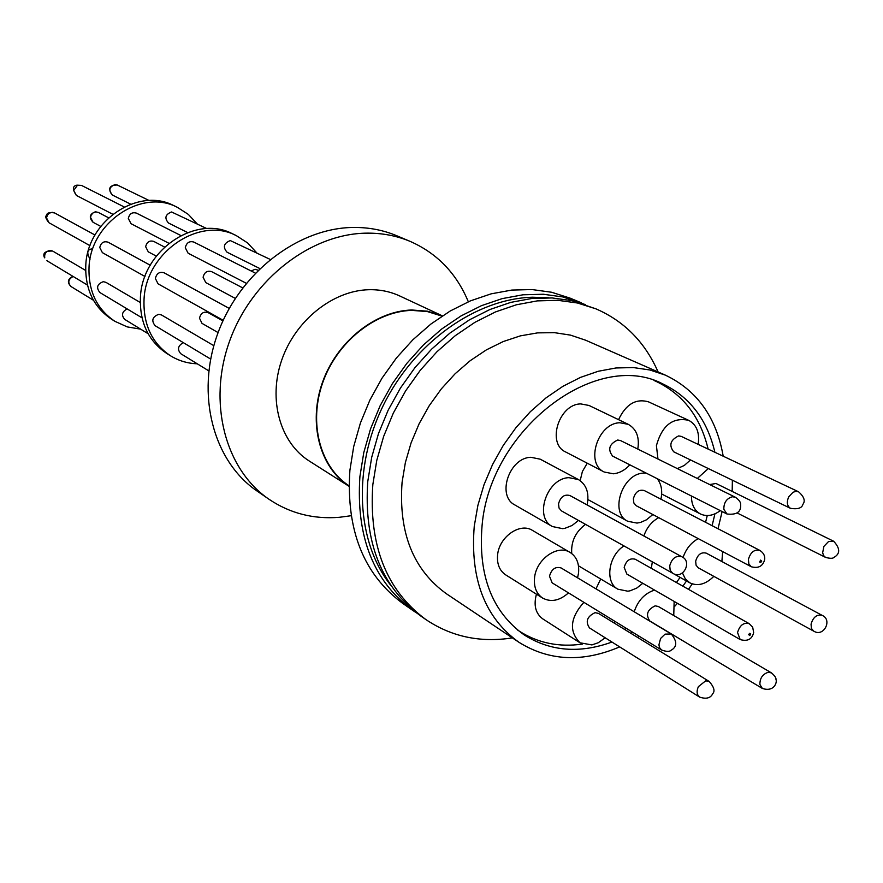 <?xml version="1.0" encoding="UTF-8"?>
<svg xmlns="http://www.w3.org/2000/svg" width="883" height="883" viewBox="0 0 883 883"><rect width="100%" height="100%" fill="white"/><g stroke="black" fill="none" stroke-linecap="round" stroke-linejoin="round"><path stroke-width="1.32" d="M391.014 585.606C356.445 542.471 352.284 468.696 383.134 405.716C413.895 342.714 475.782 298.708 532.515 297.218L548.707 297.803M258.167 270.198L255.077 269.282L251.18 270.993M255.319 273.09L193.774 242.041C189.337 240.838 186.512 242.737 185.287 247.726L188.101 253.2L246.291 283.288M213.841 345.683L161.523 314.977L158.797 314.293C152.362 316.765 151.136 320.573 155.121 325.706L210.662 359.072M183.322 342.648C177.924 345.728 177.075 349.425 180.794 353.719L208.818 370.882M229.238 308.421L164.117 272.814C159.569 271.467 156.655 273.344 155.364 278.454L158.035 283.807L223.2 320.297M270.187 259.403L230.297 240.573C223.752 243.222 222.659 247.097 227.041 252.207L259.845 268.553M218.101 332.593L201.997 323.366L199.492 318.189C200.794 313.134 203.664 311.28 208.101 312.615L222.913 320.915M235.275 298.388L205.783 282.604L203.101 277.251C204.348 272.262 207.174 270.386 211.578 271.622L242.67 287.869M256.787 252.88L247.659 242.968L236.434 235.695C199.713 215.882 145.861 252.284 144.039 299.348C143.09 324.491 151.942 343.321 170.607 355.838C178.719 360.794 187.604 363.454 197.262 363.796M236.434 235.695L232.56 233.84C195.916 214.072 142.218 250.331 140.43 297.251C139.492 322.317 148.333 341.092 166.953 353.575L170.607 355.838M164.536 247.041L153.774 241.412C149.525 240.209 146.821 241.975 145.662 246.721L148.278 251.832L156.28 256.114M206.887 228.609L171.556 211.975C165.276 214.448 164.26 218.134 168.51 223.024L187.626 232.549M180.872 235.54L136.435 213.123C132.163 211.942 129.459 213.73 128.311 218.476L131.059 223.708L168.896 243.278M150.231 265.22L108.134 242.218C103.764 240.893 100.971 242.659 99.768 247.527L102.373 252.637L144.978 276.489M140.242 302.483L105.949 282.35L103.322 281.677C97.152 283.984 95.993 287.604 99.867 292.527L142.008 317.836M127.108 308.884C121.931 311.776 121.148 315.297 124.757 319.425L148.145 333.741M197.174 223.874L188.3 214.37L177.428 207.362C141.931 188.267 90.452 222.538 89.028 267.328C88.289 291.269 96.942 309.282 114.978 321.357L127.273 326.909L140.673 329.16M177.428 207.362L173.951 205.695C138.521 186.633 87.185 220.783 85.783 265.441C85.055 289.304 93.697 307.262 111.688 319.315L114.978 321.357M441.997 316.114L427.405 311.578L411.754 310.375C375.264 311.379 337.019 342.019 322.77 382.516C308.355 422.979 320.021 466.831 349.017 485.805M585.672 304.712L562.868 296.942L543.299 294.249L522.935 294.801L502.162 298.62L481.39 305.695L461.047 315.915L441.566 329.105L423.365 345.032L406.831 363.366L392.317 383.73L380.143 405.705L370.562 428.829L363.774 452.604L359.911 476.533C355.882 536.632 373.487 581.246 412.714 610.374L416.732 613.045M581.257 302.77L569.899 298.057L551.577 292.251L532.096 289.558L511.831 290.066L491.158 293.84L470.507 300.838L450.286 310.959L430.926 324.028L412.836 339.812L396.401 358.001L381.997 378.2L369.922 400.01L360.43 422.957L353.708 446.555L349.9 470.297C345.981 529.977 363.553 574.314 402.637 603.332L412.714 610.374M658.1 371.964C645.02 342.196 624.281 321.147 595.915 308.84L577.416 302.99L557.747 300.308L537.261 300.893L516.345 304.79L495.429 311.953L474.944 322.306L455.308 335.65L436.953 351.754L420.275 370.286L405.628 390.871L393.332 413.067L383.641 436.423L376.765 460.429L372.836 484.568C368.664 545.219 386.29 590.175 425.716 619.447C451.368 636.742 480.253 642.89 512.394 637.89M595.915 308.84L571.72 300.628L552.096 297.935L531.654 298.509L510.793 302.372L489.933 309.503L469.513 319.801L449.933 333.09L431.644 349.116L415.01 367.571L400.418 388.079L388.167 410.187L378.52 433.454L371.688 457.372L367.781 481.423C363.664 541.853 381.279 586.676 420.628 615.904L425.716 619.447M619.678 646.886C582.758 662.603 549.204 661.091 519.027 642.338C484.899 617.824 469.977 579.093 474.259 526.158L477.891 505.363L484.027 484.69L492.537 464.568L503.255 445.429L515.948 427.681L530.341 411.699L546.113 397.814L562.924 386.312L580.418 377.416L598.232 371.268L615.981 367.968L633.321 367.56L649.91 369.988L665.418 375.165C697.073 390.275 716.334 417.295 723.21 456.202M665.418 375.165L585.628 340.209L570.506 335.121L554.392 332.648L537.581 332.88L520.407 335.86L503.222 341.555L486.367 349.878L470.22 360.683L455.109 373.763L441.357 388.851L429.27 405.639L419.105 423.785L411.081 442.891L405.374 462.549L402.074 482.339C398.454 532.813 413.299 569.999 446.621 593.906L519.027 642.338M714.921 513.862L712.117 525.683M686.51 580.981L682.846 586.157M632.603 632.195L630.771 633.243M611.974 642.04C579.756 653.696 550.628 651.411 524.557 635.175C492.14 612.107 477.979 575.528 482.085 525.451C490.098 429.425 595.76 349.094 662.36 383.686C689.656 396.688 707.162 419.546 714.888 452.284M653.983 380.474L655.926 381.313C682.945 394.182 700.351 416.776 708.133 449.083M697.316 478.465L708.332 468.564M732.382 480.209L732.173 491.423M628.277 424.337L589.049 405.474L580.793 403.917C558.95 403.939 546.533 443.597 565.65 451.975L604.259 472.03C584.888 463.564 597.736 422.913 619.921 422.769L628.277 424.337C636.522 429.072 639.689 437.317 637.78 449.083M629.844 464.833C624.921 470.197 619.402 473.178 613.31 473.785L604.259 472.03M570.065 552.416L532.438 530.385C520.076 522.239 499.105 536.908 497.604 554.921C496.82 563.983 499.502 570.628 505.661 574.855L542.615 598.056C536.389 593.773 533.707 587.007 534.557 577.736C536.18 559.303 557.57 544.171 570.065 552.416C576.632 556.698 579.447 563.608 578.52 573.144L577.559 577.813M600.672 579.027L595.981 588.862M634.193 611.764C637.967 600.517 644.756 593.299 654.557 590.087M585.517 524.37C575.506 531.875 570.915 541.599 571.731 553.542M578.475 565.815L617.879 589.193C604.634 582.35 608.321 555.573 623.972 545.937M642.802 583.299L636.709 588.111L630.054 590.815L627.824 591.202L617.879 589.193M587.261 463.2L582.394 471.489L580.175 480.639M587.923 499.568L627.747 521.279C609.292 512.824 622.195 473.542 643.652 473.1L646.146 473.078M652.835 514.535L646.455 519.811L640.572 522.416L636.996 523.078L627.747 521.279M658.729 517.659C651.676 521.522 646.72 527.626 643.873 535.992M683.045 557.559C685.97 548.939 691.036 542.626 698.243 538.619M722.647 551.566L721.886 561.533M536.445 594.182C533.453 605.274 535.562 613.508 542.769 618.884L580.032 642.802C568.795 631.389 570.076 617.89 583.873 602.316M605.186 637.78L598.277 642.736L591.908 644.921L580.032 642.802M578.42 479.557L540.241 459.193L530.904 457.295C509.204 457.637 496.434 495.915 514.899 504.977L552.416 526.544C533.707 517.394 546.908 478.144 568.939 477.67L578.42 479.557C586.555 484.69 589.447 493.144 587.085 504.91M578.497 520.429L572.074 525.495L564.988 528.288L562.592 528.652L552.416 526.544M657.967 459.039L656.411 445.628C662.04 425.418 672.791 416.986 688.663 420.319L648.541 401.864C635.892 398.255 625.892 404.193 618.564 419.668M688.663 420.319C696.223 424.414 699.457 431.842 698.376 442.626L698.078 444.348M737.184 512.99L825.539 557.383L823.596 555.584L822.647 552.758L823.916 546.378L828.519 541.555L833.673 541.257L716.003 483.487L709.656 484.546M735.418 497.261L620.495 440.551L617.681 440.021C609.193 444.072 607.515 449.436 612.647 456.125L726.963 513.994L723.839 509.314C723.751 502.57 726.643 498.376 732.504 496.743L735.418 497.261C739.06 499.966 740.793 502.295 740.594 504.248C741.367 511.886 736.819 515.131 726.963 513.994M671.257 633.983L561.113 567.957C555.462 566.301 551.588 569.049 549.48 576.18L552.151 582.857L661.643 650.02L659.601 647.692L658.906 644.866L660.594 638.464L665.065 634.137L671.257 633.983C677.316 641.444 677.217 646.908 670.937 650.363C669.38 651.831 666.29 651.709 661.643 650.02M771.466 672.89L658.299 606.466L655.153 605.848C647.305 609.678 645.517 614.711 649.789 620.959L762.36 688.442L759.899 684.48C759.855 678.177 762.625 674.115 768.21 672.305L771.466 672.89C774.755 675.76 776.256 677.956 775.969 679.469C777.294 681.797 774.579 692.393 762.36 688.442M749.214 623.674L635.274 559.259C629.899 557.824 626.202 560.539 624.182 567.405L626.842 574.071L740.186 639.579L737.548 632.548C739.777 625.208 743.674 622.25 749.214 623.674L752.691 627.239L753.674 632.614C751.996 639.314 747.504 641.643 740.186 639.579M644.281 490.551C638.95 489.248 635.307 491.986 633.365 498.763L633.851 502.99L636.279 505.749L751.301 566.765L748.872 563.983L748.409 559.38C750.561 552.14 754.391 549.149 759.91 550.44L644.281 490.551M706.268 553.155C701.157 551.886 697.625 554.568 695.672 561.202L696.069 565.208L698.287 567.835L813.64 631.113L811.389 628.376L811.058 624.126C813.155 617.162 816.819 614.226 822.04 615.308L706.268 553.155M709.237 681.477L598.453 613.376L595.054 612.67C587.063 616.477 585.219 621.566 589.513 627.945L699.678 697.129C696.775 694.811 696.356 691.312 698.398 686.643L705.716 680.804L709.237 681.477C714.016 687.04 715.186 691.102 712.736 693.674C710.605 698.133 706.245 699.292 699.678 697.129M681.808 556.754L569.965 495.551C564.347 494.05 560.528 496.82 558.52 503.851L559.038 508.067L561.478 510.893L672.68 573.244L670.186 570.297L669.733 565.815C671.853 558.453 675.804 555.385 681.577 556.632L681.808 556.754C692.592 561.345 683.287 579.601 673.232 573.542L672.978 573.409M798.574 491.787L681.223 436.379L678.63 435.915C670.318 439.988 668.685 445.286 673.74 451.82L790.506 508.343C787.062 506.025 786.444 502.228 788.674 496.963L792.978 492.284L795.892 491.334L798.574 491.787C804.093 496.71 805.539 500.871 802.934 504.292C801.907 508.144 797.768 509.491 790.506 508.343M411.798 309.988L427.626 311.224L442.383 315.86L399.745 295.971C390.209 291.545 379.922 289.458 368.884 289.712C332.814 290.496 295.242 320.518 281.677 360.22C267.935 399.878 280.209 442.78 309.304 461.047L349.006 486.279C319.789 467.306 307.957 423.266 322.394 382.571C336.666 341.831 375.109 310.993 411.798 309.988M351.092 515.727L339.215 517.317C313.388 519.359 289.988 513.343 269.05 499.292C225.11 469.425 207.295 402.195 229.768 340.628C251.986 278.995 311.158 233.498 366.964 233.145C382.35 233.013 396.798 235.783 410.319 241.456C437.228 253.377 456.566 273.476 468.332 301.765M269.05 499.292L256.942 490.948C213.278 461.268 195.485 394.624 217.693 333.686C239.646 272.692 298.288 227.715 353.708 227.45C368.984 227.339 383.343 230.11 396.776 235.75L410.319 241.456M690.517 459.944L684.303 465.451L677.327 468.597M614.7 621.224L614.215 623.067M713.828 576.356C705.738 584.358 697.736 586.511 689.822 582.835L685.307 578.84L682.471 572.99M657.195 478.674C661.411 484.083 662.647 490.904 660.925 499.16M652.327 561.831L651.312 568.332M674.148 601.411L673.751 615.539M568.497 592.879C559.601 600.76 550.97 602.482 542.615 598.056M720.307 510.628C713.343 515.738 706.698 516.853 700.374 513.939C694.413 510.562 691.433 504.59 691.444 496.014M707.261 515.562L705.572 522.294M680.087 577.383L676.444 582.526M626.279 628.321L624.458 629.358M605.639 638.067L604.369 638.541M582.482 644.071C559.005 647.427 537.879 643.078 519.094 631.025L517.35 629.833M722.117 511.544L718.022 528.74M692.25 583.917L688.475 589.336M677.416 603.299L674.888 606.146M639.336 636.323L637.581 637.427M90.53 217.406L93.079 222.295C88.719 217.527 89.514 214.017 95.463 211.777L98.289 212.417L95.916 211.887L93.168 212.803L91.17 215.066L90.53 217.406M117.351 185.044L115.209 184.525C109.216 186.821 108.245 190.309 112.318 195.011L130.695 204.172M73.708 190.441L76.38 195.441C72.318 189.437 72.494 186.004 76.92 185.154L81.468 185.397L77.494 185.22L73.708 190.441M46.501 217.88L49.029 222.759C45.706 218.796 44.934 216.291 46.711 215.275C46.689 212.958 49.293 212.163 54.503 212.891L52.207 212.306L49.271 213.167L47.461 214.977L46.501 217.88M44.735 257.858L44.371 257.428C42.55 252.968 45.309 250.849 52.66 251.059L50.143 250.408C46.037 251.169 44.227 253.653 44.735 257.858M748.674 634.656L749.557 633.365L750.671 633.718L749.844 635.605L748.674 634.656M761.731 561.124L760.826 562.416L759.711 562.029L760.55 560.12L761.731 561.124M813.85 631.213L814.093 631.334C823.817 637.195 832.647 619.767 822.194 615.385M73.168 276.489C68.223 279.205 67.494 282.549 70.982 286.511L93.455 300.264M112.307 195C107.671 188.532 109.315 185.198 117.251 185L149.194 200.54M825.539 557.383C830.086 558.608 832.923 558.597 834.038 557.35C840.34 553.707 840.219 548.343 833.673 541.257M759.91 550.44C763.585 552.89 765.164 555.937 764.667 559.568C762.923 566.224 758.464 568.63 751.301 566.765M108.609 217.803L98.289 212.417M124.227 206.964L81.468 185.397M94.978 235.021L54.503 212.891M87.45 285.066L46.898 260.706M654.226 380.551L655.926 381.313M673.221 573.531L689.822 582.835M661.654 494.016L700.374 513.939M517.537 629.998L519.094 631.025M72.847 276.302C67.649 279.039 67.031 282.45 70.982 286.511M92.638 248.851C87.218 249.149 86.357 252.593 90.055 259.183M85.64 270.43L52.66 251.059M90.011 245.706L49.029 222.759M112.77 214.249L76.38 195.441M100.739 226.39L93.079 222.295"/></g></svg>

